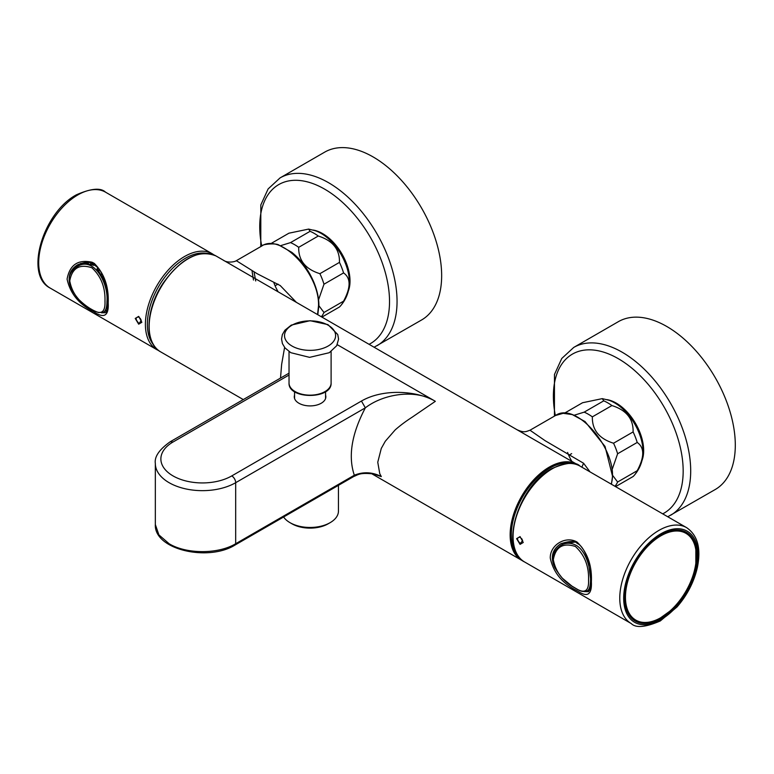 <?xml version="1.0" encoding="UTF-8"?>
<svg xmlns="http://www.w3.org/2000/svg" width="774" height="774" viewBox="0 0 774 774"><rect width="100%" height="100%" fill="white"/><g stroke="black" fill="none" stroke-linecap="round" stroke-linejoin="round"><path stroke-width="1.16" d="M381.311 476.591L373.194 473.911L381.311 476.591M235.103 544.993C208.225 561.924 153.929 549.695 155.332 524.511L158.912 534.911L169.119 543.725C186.447 554.261 218.355 554.261 235.683 543.725L235.103 544.993L353.757 476.494L354.328 475.226C363.354 471.589 372.352 472.024 381.301 476.552L381.263 476.532M280.507 378.089L281.649 364.341L284.6 347.439M365.347 407.83L361.439 401.048C382.549 388.8 415.116 390.357 434.175 400.632L435.336 401.329C415.319 388.625 383.159 394.014 365.347 407.83L235.683 482.695A5.534 3.193 -120 0 0 231.765 475.913A41.525 23.975 0 0 1 173.037 475.913A41.525 23.975 0 0 1 173.037 442.002L170.261 441.731C159.289 449.501 154.307 456.747 155.332 463.481A47.069 27.177 0 0 0 184.386 488.588A47.069 27.177 0 0 0 235.683 482.695L235.683 543.725L354.328 475.226C347.961 456.379 351.638 433.904 365.347 407.83M381.301 476.552L379.763 473.678L377.76 462.233L381.282 448.427L385.307 441.238L395.195 429.889C400.303 425.41 405.905 421.211 412.02 417.283L435.336 401.329M294.565 395.098A15.78 9.114 0 0 0 294.284 396.801A15.78 9.114 0 0 0 310.064 405.905A15.78 9.114 0 0 0 325.854 396.801A15.78 9.114 0 0 0 325.573 395.098M578.391 465.261A55.37 31.966 120 0 0 576.978 464.352L215.985 255.942A55.37 31.966 -60 0 0 160.615 287.909A55.37 31.966 -60 0 0 160.615 351.841C144.022 343.211 145.541 309.136 163.072 283.245C181.126 258.206 198.763 249.102 215.985 255.942M296.384 302.353L280.217 285.548L257.142 273.706L236.341 260.693C234.706 261.951 227.363 263.257 223.231 260.122M581.864 467.177L583.567 463.239L590.03 471.888M611.199 484.108C620.661 453.69 576.92 400.1 555.335 415.599L529.987 430.228L545.186 440.735L583.567 463.239M255.71 280.981L254.143 272.409M615.582 486.643L633.113 476.523A44.989 25.977 -120 0 0 634.254 475.342A44.989 25.977 -120 0 0 637.205 470.708C644.568 456.999 644.568 447.575 637.205 442.457A44.989 25.977 -120 0 0 633.113 431.921C633.432 418.898 626.369 410.114 611.924 405.557A44.989 25.977 -120 0 0 607.842 402.896A44.989 25.977 -120 0 0 603.749 400.835L584.176 412.145L574.144 415.241M603.749 400.835L602.278 398.629L582.561 402.732L564.304 413.277M633.113 431.921L613.54 443.221C599.124 438.703 592.062 429.918 592.352 416.857A44.989 25.977 -120 0 0 588.259 414.196A44.989 25.977 -120 0 0 584.176 412.145M611.924 405.557L592.352 416.857M637.205 470.708L617.623 482.009L612.544 475.265M637.205 442.457L617.623 453.757A44.989 25.977 -120 0 0 613.54 443.221M612.205 469.334L617.623 453.757M571.667 453.622L568.735 455.315M614.982 486.295A44.989 25.977 -120 0 0 617.623 482.009M634.254 475.342C638.492 470.389 641.24 464.719 642.488 458.353A40.142 23.181 -120 0 0 614.691 402.896A40.142 23.181 -120 0 0 608.944 400.255L602.278 398.639M567.603 452.442A29.78 17.192 -120 0 0 571.851 461.391M321.936 317.108L339.467 306.988A44.989 25.977 -120 0 0 340.608 305.807A44.989 25.977 -120 0 0 343.559 301.173C350.922 287.464 350.922 278.04 343.559 272.922A44.989 25.977 -120 0 0 339.467 262.386C339.786 249.363 332.723 240.579 318.278 236.022A44.989 25.977 -120 0 0 314.186 233.361A44.989 25.977 -120 0 0 310.103 231.3L290.531 242.61L280.498 245.706M310.103 231.3L308.632 229.094L288.915 233.197L270.658 243.733M339.467 262.386L319.894 273.686C305.478 269.168 298.416 260.383 298.696 247.322A44.989 25.977 -120 0 0 294.613 244.661A44.989 25.977 -120 0 0 290.531 242.61M318.278 236.022L298.696 247.322M343.559 301.173L323.977 312.473L318.898 305.74M343.559 272.922L323.977 284.222A44.989 25.977 -120 0 0 319.894 273.686M318.559 299.799L323.977 284.222M278.021 284.087L275.089 285.78M321.336 316.76A44.989 25.977 -120 0 0 323.977 312.473M340.608 305.807C344.846 300.854 347.594 295.184 348.842 288.818A40.142 23.181 -120 0 0 321.046 233.361A40.142 23.181 -120 0 0 315.299 230.72L308.632 229.094M273.957 282.907A29.78 17.192 -120 0 0 278.195 291.856M589.74 590.175L588.54 590.098M575.034 542.052L563.462 543.832L560.86 545.331C565.871 542.526 571.086 542.584 576.504 545.515C591.23 554.619 593.6 588.443 587.166 590.891L589.711 589.42M563.462 543.832L571.976 541.568M553.323 559.708C555.645 572.044 562.979 581.535 575.324 588.172C584.583 594.016 588.995 591.326 588.559 580.103C589.004 566.171 584.612 554.968 575.401 546.492C563.008 542.439 555.655 546.85 553.323 559.708M92.067 264.602A37.375 21.575 -60 0 1 92.367 263.634C89.233 261.612 84.327 262.009 77.632 264.795C70.666 269.062 67.996 275.321 69.621 283.584M90.81 264.186A37.375 21.575 -60 0 1 91.129 263.16M75.571 267.736L80.844 263.334M79.828 265.114L88.729 262.579M88.459 262.918L87.21 263.644L93.712 265.337M103.581 312.154L98.579 312.551C92.019 310.316 85.469 306.001 78.919 299.596C66.467 284.977 65.916 273.977 77.265 266.604L77.284 266.595C93.451 255.904 108.602 282.849 106.947 301.318C106.957 307.162 105.835 310.771 103.59 312.145L106.976 310.055M105.409 283.303A26.297 15.19 -120 0 0 103.629 280.159L97.079 269.178L97.331 268.133L97.292 269.429M97.93 267.649L97.331 268.133M97.437 269.749L97.079 269.178M90.916 263.092A47.069 27.177 120 0 0 90.539 264.118M99.159 269.11L98.695 270.445M104.983 301.318C105.409 287.396 101.026 276.212 91.825 267.746C79.441 263.711 72.079 268.104 69.747 280.923C72.04 293.278 79.374 302.779 91.748 309.436C101.007 315.289 105.419 312.58 104.983 301.318M313.218 230.081A38.758 22.378 60 0 1 341.992 254.046A38.758 22.378 60 0 1 348.358 290.937M606.864 399.616A38.758 22.378 60 0 1 635.638 423.581A38.758 22.378 60 0 1 642.004 460.472M554.436 416.112L554.465 374.461L561.769 358.468L573.737 347.429L618.329 321.684A96.895 55.941 60 0 1 693.001 347.642A96.895 55.941 60 0 1 735.3 445.156A96.895 55.941 60 0 1 715.234 489.516L667.749 516.761M260.79 246.577L260.819 204.926L268.123 188.933L280.082 177.894L324.683 152.139A96.895 55.941 60 0 1 399.355 178.107A96.895 55.941 60 0 1 441.654 275.621A96.895 55.941 60 0 1 421.588 319.981L374.103 347.226M576.514 590.456C562.011 583.074 553.265 572.286 550.275 558.083C549.888 544.886 565.833 535.414 577.075 542.09C587.321 552.046 592.1 565.291 591.384 581.816C591.984 594.239 587.727 597.518 578.623 591.646L576.514 590.456M523.243 542.477L520.08 544.374L516.616 538.656L520.08 536.595L523.243 542.477M584.07 591.578L588.521 591.704L590.281 588.569L590.978 581.874L588.269 561.063C585.009 550.991 581.322 545.119 577.23 543.445C575.053 540.765 569.587 540.862 560.86 543.745L560.831 543.754C551.959 549.54 550.053 557.686 555.103 568.184M561.392 543.445L560.86 543.745M520.08 544.374L520.244 543.551C516.635 539.497 516.635 537.388 520.244 537.224L520.08 536.595M520.244 537.224L522.634 540.591L520.244 543.551M660.88 618.552A51.219 29.567 -60 0 1 635.27 621.087A51.219 29.567 -60 0 1 635.27 561.943A51.219 29.567 -60 0 1 686.49 532.377A51.219 29.567 -60 0 1 694.336 573.418A51.219 29.567 -60 0 1 660.88 618.552M684.458 531.38A51.219 29.567 -60 0 1 686.054 532.773M635.396 620.516A51.219 29.567 -60 0 1 633.384 619.829M93.325 265.143A44.292 25.571 -60 0 1 93.635 264.253M101.471 274.518L101.539 274.296A44.292 25.571 -60 0 1 101.81 273.377M101.268 274.16L101.762 273.551M94.264 263.373C104.229 273.377 108.863 286.544 108.196 302.857C108.921 315.898 104.093 318.859 93.722 311.728C79.035 304.327 70.153 293.462 67.086 279.114C69.699 264.843 78.029 259.213 92.077 262.231L94.264 263.373M135.227 318.453L138.681 316.392L141.855 322.284L138.681 324.18L135.227 318.453M101.5 312.812L105.332 312.735C105.264 312.019 107.944 314.321 107.712 298.996C106.899 284.822 103.561 274.296 97.718 267.417L92.358 263.624M138.681 316.392L141.236 320.397L138.681 324.18M138.846 323.358C135.247 319.304 135.247 317.195 138.846 317.03M695.836 563.249L695.836 549.85A50.107 28.928 120 0 0 641.511 553.662A50.107 28.928 120 0 0 641.511 622.17A50.107 28.928 120 0 0 695.836 563.249L695.981 563.037M695.865 549.346L695.836 549.85M695.787 549.076A50.668 29.248 120 0 0 685.822 532.628L682.881 530.935A50.668 29.248 120 0 0 682.426 530.674M631.768 618.416A50.668 29.248 120 0 0 632.223 618.687L635.154 620.38C642.004 624.115 650.131 623.515 659.525 618.59L670.632 610.609C684.555 597.247 693.011 581.409 695.99 563.104M338.451 485.337L338.451 511.082A28.377 16.38 180 0 1 330.14 522.663L328.176 523.795A25.61 14.783 180 0 1 291.962 523.795L289.998 522.663A28.377 16.38 180 0 1 283.603 516.993M330.14 522.663A28.377 16.38 180 0 1 289.998 522.663L291.962 523.795M289.031 375.032L173.037 442.002M361.439 401.048L231.765 475.913M337.261 344.682L434.175 400.632M578.401 465.261L576.978 464.352A55.37 31.966 120 0 0 521.608 496.327A55.37 31.966 120 0 0 521.608 560.26L371.607 473.659M572.75 463.587A54.538 31.492 120 0 0 522.614 496.898A54.538 31.492 120 0 0 518.822 556.98M317.553 314.573L318.501 306.03C320.001 273.928 280.759 232.587 261.689 246.064L261.68 246.064C261.651 244.187 276.395 242.794 279.172 245.223L291.808 252.334C301.154 259.871 308.439 269.71 313.683 281.862C317.127 290.105 318.859 297.971 318.898 305.469L317.785 314.718M252.101 271.471L253.475 280.024M331.108 383.024A21.033 12.142 180 0 1 310.064 395.166A21.033 12.142 180 0 1 289.031 383.024C288.122 399.568 332.017 399.568 331.108 383.024L331.108 351.56M326.899 324.519A25.542 14.745 180 0 1 329.279 345.33A25.542 14.745 180 0 1 293.24 346.704A25.542 14.745 180 0 1 290.86 325.893A25.542 14.745 180 0 1 326.899 324.519M573.737 347.429A96.895 55.941 60 0 1 648.399 373.387A96.895 55.941 60 0 1 690.698 470.902A96.895 55.941 60 0 1 670.632 515.261M555.355 415.58A91.767 52.98 60 0 1 610.289 354.627A91.767 52.98 60 0 1 683.171 471.066A91.767 52.98 60 0 1 662.718 513.859M280.082 177.894A96.895 55.941 60 0 1 354.753 203.852A96.895 55.941 60 0 1 397.052 301.367A96.895 55.941 60 0 1 376.986 345.726M261.709 246.045A91.767 52.98 60 0 1 316.643 185.092A91.767 52.98 60 0 1 389.525 301.531A91.767 52.98 60 0 1 369.072 344.324M552.23 468.792A55.37 31.966 -60 0 1 579.919 466.054C575.701 461.546 566.239 462.436 551.533 468.725C518.212 486.072 498.93 549.675 524.549 561.953A55.37 31.966 -60 0 1 513.075 536.605A55.37 31.966 -60 0 1 552.23 468.792M524.549 561.953L631.236 623.554A55.37 31.966 -60 0 1 619.771 598.205A55.37 31.966 -60 0 1 643.939 542.487A55.37 31.966 -60 0 1 686.606 527.645L579.919 466.054M660.88 619.684A52.603 30.37 120 0 0 693.088 536.663A52.603 30.37 120 0 0 628.672 573.853A52.603 30.37 120 0 0 660.88 619.684M99.643 269.768L98.898 270.697M206.107 253.282A53.986 31.173 120 0 0 158.535 286.699A53.986 31.173 120 0 0 153.368 344.614M214.059 254.965L212.231 253.766A55.37 31.966 120 0 0 169.564 268.607A55.37 31.966 120 0 0 145.396 324.325A55.37 31.966 120 0 0 156.861 349.674L158.805 350.661M50.165 288.073C23.917 274.983 43.315 212.221 76.471 194.777C91.051 188.401 100.736 187.531 105.535 192.175A55.37 31.966 120 0 0 77.855 194.913A55.37 31.966 120 0 0 38.7 262.725A55.37 31.966 120 0 0 50.165 288.073L156.861 349.674M695.99 549.54C694.675 541.529 691.288 535.898 685.822 532.628A50.668 29.248 120 0 0 660.686 535.028M624.666 597.412A50.668 29.248 120 0 0 635.154 620.38M373.939 474.056L373.203 473.911C359.571 472.488 358.556 474.646 353.757 476.494M289.031 373.165L170.261 441.731M155.332 524.511L155.332 463.481M243.288 399.577L160.615 351.841M523.108 561.044L521.608 560.26M529.987 430.228C525.865 431.611 524.23 433.082 516.887 429.657M611.441 484.253L612.534 476.242L605.036 446.434L585.018 421.54L572.247 414.574L563.143 413.316L555.461 415.522M261.689 246.064L236.341 260.693M289.031 351.56L289.031 383.024M327.944 324.616L310.074 320.697L291.266 325.109L284.909 330.237L282.355 334.61L281.562 339.002L282.413 343.588L285.016 347.942L290.821 352.692L309.59 357.356L329.279 352.712L336.709 345.707L338.577 339.089L337.745 334.513L327.944 324.616M560.84 545.351C555.026 549.801 552.394 554.407 552.926 559.147C551.891 562.998 555.055 569.364 562.417 578.255L571.986 586.141C580.81 591.23 581.013 592.255 587.156 590.891M77.284 266.595L79.838 265.124M97.379 269.023L105.012 281.823M325.573 398.494L325.573 391.683M294.565 398.494L294.565 391.683M521.695 538.636L522.634 540.591M631.236 623.554C635.831 628.198 645.526 627.327 660.309 620.951L676.95 607.029C687.119 595.322 693.91 582.212 697.316 567.7C701.254 548.582 697.684 535.231 686.606 527.645M105.535 192.175L212.231 253.766M140.297 318.443L141.236 320.397M695.981 562.901L695.981 549.724"/></g></svg>
